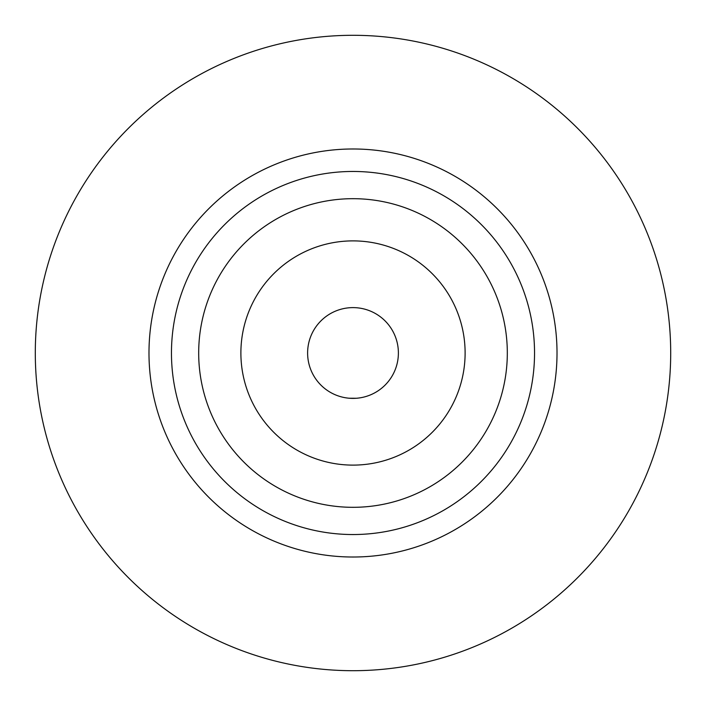 <?xml version="1.0" encoding="UTF-8"?>
<svg xmlns="http://www.w3.org/2000/svg" width="706" height="706" viewBox="0 0 706 706"><rect width="100%" height="100%" fill="white"/><g stroke="black" fill="none" stroke-linecap="round" stroke-linejoin="round"><path stroke-width="1.06" d="M355.912 398.29L349.205 398.228L356.371 398.263M670.7 353A317.7 317.7 0 0 1 353 670.7A317.7 317.7 0 0 1 35.3 353A317.7 317.7 0 0 1 353 35.3A317.7 317.7 0 0 1 670.7 353M557.016 353A204.016 204.016 0 0 1 353 557.016A204.016 204.016 0 0 1 148.984 353A204.016 204.016 0 0 1 353 148.984A204.016 204.016 0 0 1 557.016 353M425.55 519.413A181.539 181.539 0 0 1 280.45 519.413M534.539 353A181.539 181.539 0 0 1 353 534.539A181.539 181.539 0 0 1 171.461 353A181.539 181.539 0 0 1 353 171.461A181.539 181.539 0 0 1 534.539 353M507.314 353A154.314 154.314 0 0 1 353 507.314A154.314 154.314 0 0 1 198.686 353A154.314 154.314 0 0 1 353 198.686A154.314 154.314 0 0 1 507.314 353M240.887 353A112.113 112.113 0 0 1 353 240.887A112.113 112.113 0 0 1 465.113 353A112.113 112.113 0 0 1 353 465.113A112.113 112.113 0 0 1 240.887 353M307.613 353A45.387 45.387 0 0 1 353 307.613A45.387 45.387 0 0 1 398.387 353A45.387 45.387 0 0 1 353 398.387A45.387 45.387 0 0 1 307.613 353M280.45 186.587A181.539 181.539 0 0 1 425.55 186.587"/></g></svg>
